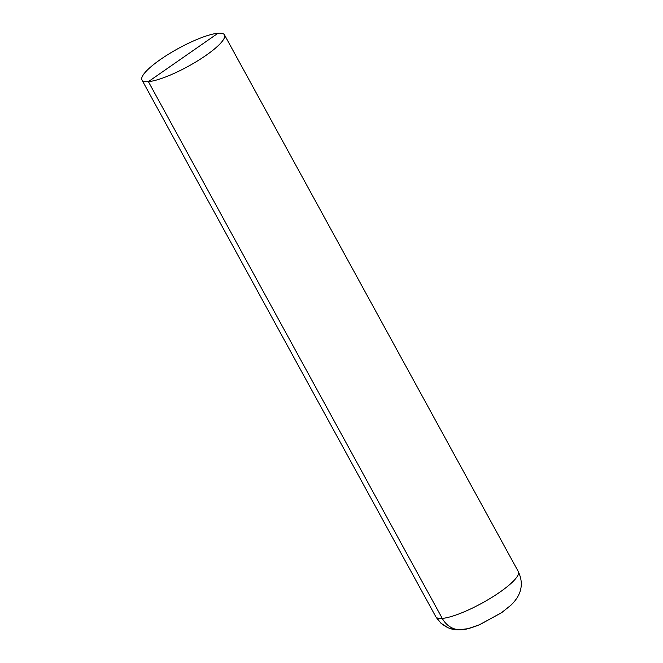 <?xml version="1.0" encoding="UTF-8"?>
<svg xmlns="http://www.w3.org/2000/svg" width="663" height="663" viewBox="0 0 663 663"><rect width="100%" height="100%" fill="white"/><g stroke="black" fill="none" stroke-linecap="round" stroke-linejoin="round"><path stroke-width="0.99" d="M461.746 629.717A23.512 20.578 85.1 0 1 442.262 618.405A47.015 10.21 -28.7 0 0 491.225 597.794A47.015 10.21 -28.7 0 0 518.325 571.622C523.994 583.73 521.541 594.91 510.974 605.162L501.385 612.827L479.084 624.952C470.755 628.159 464.962 629.742 461.697 629.726C450.931 630.803 442.312 626.485 435.84 616.772A47.015 10.21 -28.7 0 0 442.262 618.405L148.396 81.648A47.015 10.21 -28.7 0 0 197.359 61.029A47.015 10.21 -28.7 0 0 224.459 34.857A47.015 10.21 -28.7 0 0 178.314 48.482A47.015 10.21 -28.7 0 0 141.973 80.016A47.015 10.21 -28.7 0 0 148.396 81.648L218.036 33.225A47.015 10.21 -28.7 0 0 169.073 53.844A47.015 10.21 -28.7 0 0 141.973 80.016A47.015 10.21 -28.7 0 0 188.118 66.391A47.015 10.21 -28.7 0 0 224.459 34.857A47.015 10.21 -28.7 0 0 218.036 33.225M510.974 605.162L501.916 612.455L479.68 624.703L468.061 628.657L458.663 629.85L453.31 629.336L448.271 627.836L440.994 623.278L435.84 616.772L141.973 80.016L435.84 616.772A47.015 10.21 -28.7 0 0 481.984 603.156A47.015 10.21 -28.7 0 0 518.325 571.622L224.459 34.857L518.325 571.622"/></g></svg>
